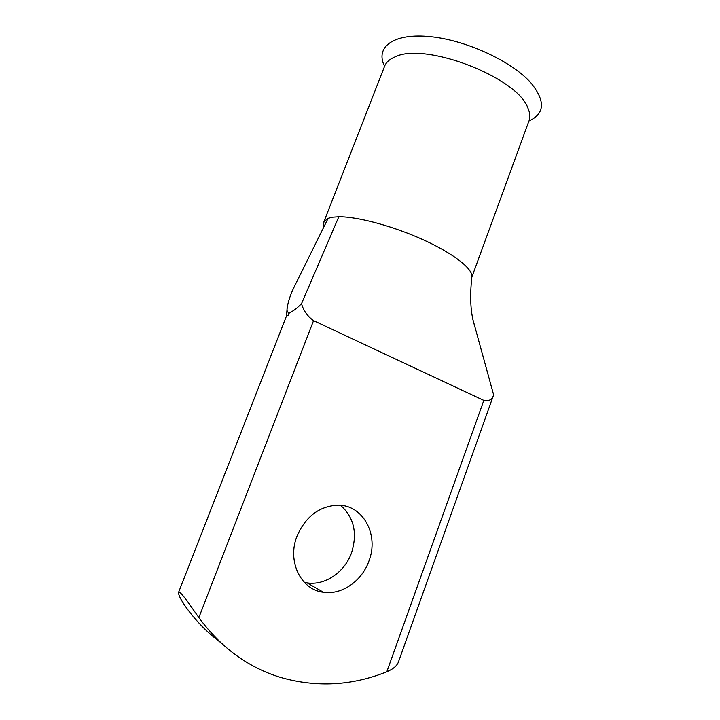 <?xml version="1.0" encoding="UTF-8"?>
<svg xmlns="http://www.w3.org/2000/svg" width="720" height="720" viewBox="0 0 720 720"><rect width="100%" height="100%" fill="white"/><g stroke="black" fill="none" stroke-linecap="round" stroke-linejoin="round"><path stroke-width="1.08" d="M340.542 505.323C354.015 517.383 357.669 533.241 351.504 552.915C344.727 572.148 325.017 585.783 307.098 582.867L304.29 582.327M297.009 536.148C286.92 561.159 300.825 589.851 323.442 592.254C341.784 595.161 361.944 581.004 368.892 561.141C379.341 534.744 362.943 504.504 337.536 505.188C319.122 506.268 305.613 516.582 297.009 536.148M383.751 64.566C375.957 46.188 394.515 32.85 430.704 36.684C466.758 40.347 512.352 61.632 531.045 83.043C545.544 101.043 544.869 113.679 529.002 120.969M384.318 66.987L384.903 65.475C386.604 61.83 390.015 58.959 395.127 56.862C424.791 41.67 517.518 77.418 527.85 107.946C530.208 113.283 530.46 117.918 528.624 121.86L471.843 277.128M288.657 312.768L288.468 315.081L289.359 312.795L288.657 312.768C287.172 311.967 286.695 310.257 287.217 307.638C288.234 301.014 290.844 293.526 295.038 285.165L323.019 228.636L323.991 221.535L328.131 218.304L332.721 217.17L338.814 216.756L301.518 303.678C303.453 310.599 307.458 316.251 313.56 320.634L198.864 617.58C191.718 607.608 180.081 590.004 178.605 592.272C178.236 594.558 180.585 599.391 185.67 606.762C195.687 620.703 207.252 632.547 220.365 642.285M398.439 661.95C397.017 665.829 393.147 669.096 386.82 671.76L483.831 400.41C489.042 401.454 492.309 399.6 493.641 394.866L398.439 661.95M289.359 312.795C292.923 311.382 296.973 308.349 301.518 303.678M288.468 315.081L286.506 315.918L178.605 592.272M198.864 617.58C220.914 647.613 248.274 667.602 280.962 677.538C316.818 687.654 352.107 685.728 386.82 671.76M483.831 400.41L313.56 320.634M323.019 228.636L328.131 218.304M472.77 319.086L493.641 394.866M338.814 216.756C357.543 216.531 393.462 226.188 423.576 239.931C453.744 253.665 473.04 268.983 471.879 276.795C469.647 297.09 470.565 313.425 474.624 325.809M323.442 592.254L307.098 582.867M323.991 221.535L384.903 65.475M287.172 308.142L286.425 316.107"/></g></svg>
